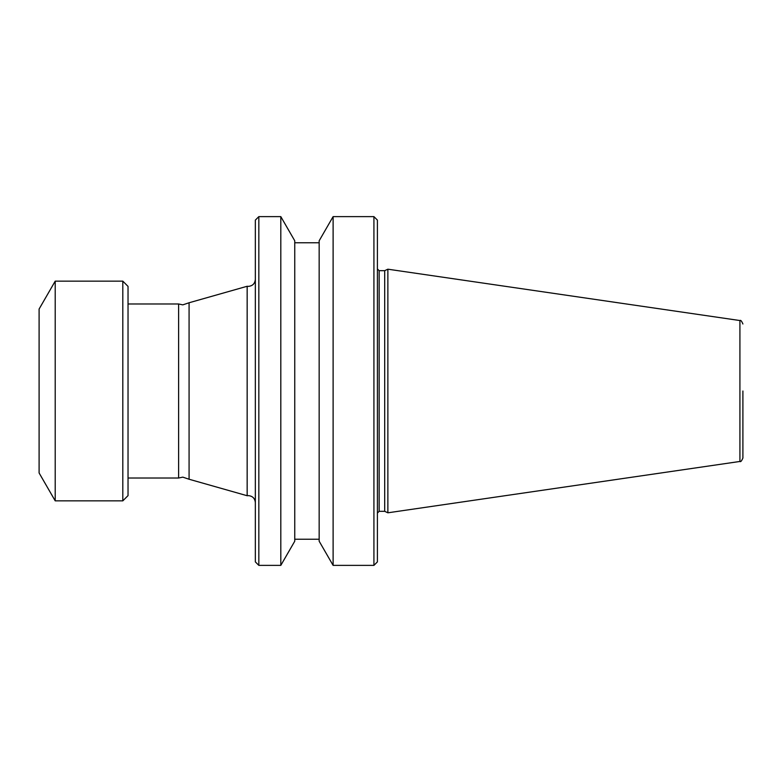 <?xml version="1.0" encoding="UTF-8"?>
<svg xmlns="http://www.w3.org/2000/svg" width="782" height="782" viewBox="0 0 782 782"><rect width="100%" height="100%" fill="white"/><g stroke="black" fill="none" stroke-linecap="round" stroke-linejoin="round"><path stroke-width="1.17" d="M189.078 391L189.078 479.239L182.802 477.137L178.619 478.017L178.619 303.983L182.802 304.863L189.078 302.761L189.078 391M122.803 281.139L128.033 286.378L128.033 495.622L122.803 500.861L122.803 281.139L55.209 281.139L55.209 500.861L122.803 500.861M55.209 281.139L39.1 309.046L39.1 472.954L55.209 500.861M742.9 391L742.9 458.008L742.9 391M384.695 270.68L384.695 511.32L379.153 511.32L379.153 270.68L384.695 270.68L387.872 269.194L387.872 512.806L739.919 461.458C740.622 462.172 741.619 461.028 742.9 458.008M373.923 216.624L377.403 220.113L377.403 561.887L373.923 565.376L373.923 216.624L333.112 216.624L333.112 565.376L373.923 565.376M333.112 216.624L319.164 240.788L319.164 541.212L333.112 565.376M280.806 216.624L294.755 240.788L294.755 541.212L280.806 565.376L280.806 216.624L258.832 216.624L258.832 565.376L280.806 565.376M258.832 216.624L255.343 220.113L255.343 561.887L258.832 565.376M189.078 302.761L247.161 286.271L247.161 495.729L248.363 495.622C252.606 496.042 254.932 498.369 255.343 502.601M387.872 269.194L739.919 320.542L739.919 461.458M247.161 286.271L248.363 286.378C252.606 285.958 254.932 283.631 255.343 279.399M384.695 511.32L387.872 512.806M379.153 270.68L377.403 268.94M294.755 539.218L319.164 539.218M189.078 479.239L247.161 495.729M128.033 478.017L178.619 478.017M128.033 303.983L178.619 303.983M294.755 242.782L319.164 242.782M379.153 511.32L377.403 513.06M739.919 320.542C740.622 319.828 741.619 320.972 742.9 323.992"/></g></svg>
